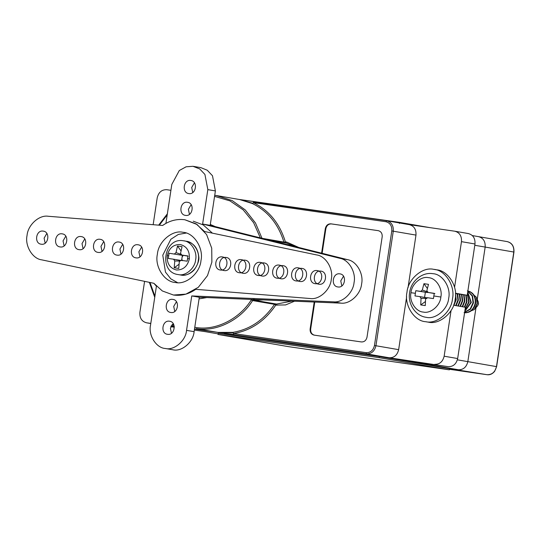 <?xml version="1.0" encoding="UTF-8"?>
<svg xmlns="http://www.w3.org/2000/svg" width="541" height="541" viewBox="0 0 541 541"><rect width="100%" height="100%" fill="white"/><g stroke="black" fill="none" stroke-linecap="round" stroke-linejoin="round"><path stroke-width="0.81" d="M205.364 331.667L194.347 330.084M224.15 333.33L233.908 334.737L233.536 333.547L366.115 352.651C370.484 352.752 373.263 350.365 374.46 345.496L391.785 230.939C392.083 225.935 390.122 222.872 385.916 221.729L253.337 202.625L253.573 201.881L386.619 220.735C391.393 222.026 393.611 225.502 393.273 231.169L375.948 345.726C374.595 351.244 371.437 353.949 366.494 353.834L389.195 357.77L448.198 366.663L384.698 357.513L402.707 360.11L458.376 369.746C463.326 369.855 466.477 367.15 467.837 361.631L475.999 307.633L467.837 361.631C466.477 367.15 463.326 369.855 458.376 369.746L440.367 367.15L487.022 374.703C491.972 374.812 495.123 372.113 496.482 366.588L513.808 252.032L485.162 247.075C485.493 241.408 483.275 237.932 478.508 236.64L472.381 235.578M477.25 299.369L485.162 247.075L477.25 299.369M449.388 369.834L449.557 368.739L379.288 356.573L218.165 333.357L217.996 334.453L288.265 346.612L449.388 369.834L379.126 357.669L379.288 356.573M379.126 357.669L217.996 334.453M399.42 223.474L399.589 222.378L238.432 199.338M399.589 222.378L429.865 227.626M478.508 236.64C483.275 237.932 485.493 241.408 485.162 247.075L474.788 245.283M294.5 301.209L285.587 304.935L275.788 305.077C264.894 321.117 250.814 330.605 233.536 333.547L232.914 332.363L218.023 332.411M314.213 302.027L310.135 328.982C309.939 332.316 311.244 334.358 314.05 335.116L361.442 341.946C364.35 342.013 366.203 340.417 367.008 337.171L382.183 236.802C382.379 233.469 381.074 231.42 378.267 230.662L330.882 223.832C327.968 223.771 326.115 225.36 325.317 228.606L321.597 253.174M378.389 230.682L331.423 223.927C328.509 223.866 326.656 225.455 325.858 228.701L322.132 253.31M170.922 190.31L166.682 189.702C161.732 189.593 158.581 192.298 157.221 197.817L153.157 224.704M455.502 293.567L467.228 295.271L474.984 243.991C475.316 238.324 473.098 234.848 468.33 233.556M467.228 295.271L455.481 293.236M454.568 287.298L461.473 241.651C461.804 235.984 459.586 232.508 454.819 231.217L409.321 224.664C414.095 225.955 416.313 229.431 415.975 235.098L408.015 287.758M144.589 281.347L139.896 312.373C139.564 318.04 141.783 321.516 146.55 322.808L150.79 323.417M170.976 326.324L174.276 326.798M146.354 322.774L150.77 323.538L146.354 322.774M170.821 326.696L174.303 327.197M203.984 330.003L204.302 330.47L213.905 331.849M448.198 366.663C453.148 366.771 456.3 364.066 457.659 358.548L465.416 307.274L453.649 305.232M434.687 364.323C439.637 364.431 442.788 361.726 444.147 356.208L451.052 310.568M468.526 233.59L454.819 231.217M262.013 238.304L283.903 242.097L284.647 242.794L285.357 241.8C279.677 223.372 269.005 210.321 253.337 202.625L252.863 203.308L239.859 199.582L254.04 201.631L239.988 199.602M389.195 357.77C394.139 357.878 397.29 355.173 398.649 349.655L406.636 296.84M262.006 238.29L255.48 223L245.222 209.901L232.13 200.555L216.258 195.517L239.622 199.541L252.397 203.558L252.863 203.308M314.761 302.054L310.676 329.07C310.48 332.404 311.785 334.453 314.591 335.21M204.004 330.084L207.176 330.558M215.359 331.971L219.105 332.6M233.543 334.345L218.564 332.505L233.286 332.756M182.973 232.299C172.356 229.621 158.276 241.699 157.377 254.25C154.523 266.524 164.423 282.057 175.379 282.49C185.996 285.161 200.069 273.09 200.975 260.532C203.829 248.258 193.928 232.731 182.973 232.299C172.356 229.621 158.276 241.699 157.377 254.25C154.523 266.524 164.423 282.057 175.379 282.49C185.996 285.161 200.069 273.09 200.975 260.532C203.829 248.258 193.928 232.731 182.973 232.299C172.356 229.621 158.276 241.699 157.377 254.25C154.523 266.524 164.423 282.057 175.379 282.49C185.996 285.161 200.069 273.09 200.975 260.532C203.829 248.258 193.928 232.731 182.973 232.299L183.507 232.387M174.844 282.402L175.379 282.49M186.172 233.049L178.293 234.456L170.828 239.291L162.78 255.19L165.465 272.103L170.787 278.831L177.583 282.673L170.787 278.831L165.465 272.103L162.78 255.19L170.828 239.291L178.293 234.456L186.172 233.049L178.293 234.456L170.828 239.291L162.78 255.19L165.465 272.103L170.787 278.831L177.583 282.673M137.989 244.769C130.706 243.355 128.616 257.164 136.007 257.861C143.284 259.281 145.373 245.465 137.989 244.769C130.706 243.355 128.616 257.164 136.007 257.861C143.284 259.281 145.373 245.465 137.989 244.769C130.706 243.355 128.616 257.164 136.007 257.861C143.284 259.281 145.373 245.465 137.989 244.769L138.124 244.789M141.62 247.115L138.875 251.808L139.943 256.826L138.875 251.808L141.62 247.115L138.875 251.808L139.943 256.826M119.034 242.037C111.75 240.623 109.661 254.432 117.052 255.129C124.329 256.549 126.418 242.733 119.034 242.037C111.75 240.623 109.661 254.432 117.052 255.129C124.329 256.549 126.418 242.733 119.034 242.037C111.75 240.623 109.661 254.432 117.052 255.129C124.329 256.549 126.418 242.733 119.034 242.037L119.169 242.064M122.665 244.39L119.919 249.076L120.981 254.094L119.919 249.076L122.665 244.39L119.919 249.076L120.981 254.094M100.071 239.305C92.795 237.891 90.705 251.7 98.097 252.397C105.373 253.817 107.463 240.001 100.071 239.305C92.795 237.891 90.705 251.7 98.097 252.397C105.373 253.817 107.463 240.001 100.071 239.305C92.795 237.891 90.705 251.7 98.097 252.397C105.373 253.817 107.463 240.001 100.071 239.305L100.213 239.332M103.71 241.658L100.964 246.344L102.026 251.362L100.964 246.344L103.71 241.658L100.964 246.344L102.026 251.362M81.116 236.573C73.84 235.159 71.75 248.968 79.135 249.665C86.418 251.085 88.508 237.276 81.116 236.573C73.84 235.159 71.75 248.968 79.135 249.665C86.418 251.085 88.508 237.276 81.116 236.573C73.84 235.159 71.75 248.968 79.135 249.665C86.418 251.085 88.508 237.276 81.116 236.573L81.258 236.6M84.754 238.926L82.009 243.612L83.071 248.63L82.009 243.612L84.754 238.926L82.009 243.612L83.071 248.63M62.161 233.847C54.884 232.427 52.795 246.236 60.179 246.939C67.463 248.353 69.552 234.544 62.161 233.847C54.884 232.427 52.795 246.236 60.179 246.939C67.463 248.353 69.552 234.544 62.161 233.847C54.884 232.427 52.795 246.236 60.179 246.939C67.463 248.353 69.552 234.544 62.161 233.847L62.303 233.868M65.792 236.194L63.054 240.88L64.115 245.898L63.054 240.88L65.792 236.194L63.054 240.88L64.115 245.898M43.206 231.115C35.929 229.695 33.84 243.511 41.224 244.207C48.501 245.621 50.59 231.812 43.206 231.115C35.929 229.695 33.84 243.511 41.224 244.207C48.501 245.621 50.59 231.812 43.206 231.115C35.929 229.695 33.84 243.511 41.224 244.207C48.501 245.621 50.59 231.812 43.206 231.115L43.348 231.135M46.837 233.462L44.098 238.148L45.16 243.166L44.098 238.148L46.837 233.462L44.098 238.148L45.16 243.166M199.068 298.869L206.845 297.564M215.223 226.605L210.321 224.468M173.485 295.034L185.921 294.128L198.27 287.339L207.48 275.626L211.876 262.108L211.72 248.17L206.594 234.544L197.086 224.515L184.866 219.754C176.988 218.72 169.57 220.627 162.611 225.462L48.264 216.272C39.223 214.669 27.882 224.934 27.05 235.477C24.724 245.797 32.541 258.821 41.677 259.842L153.867 283.288L162.327 290.957L173.485 295.034C181.363 296.062 188.782 294.162 195.741 289.32L310.081 298.517C319.129 300.113 330.47 289.854 331.302 279.312C333.621 268.985 325.804 255.961 316.674 254.939L204.484 231.501L196.025 223.825L184.866 219.754C176.988 218.72 169.57 220.627 162.611 225.462L48.264 216.272C39.223 214.669 27.882 224.934 27.05 235.477C24.724 245.797 32.541 258.821 41.677 259.842L153.867 283.288L162.327 290.957L173.485 295.034M222.344 256.928C215.061 255.508 212.978 269.317 220.363 270.02C227.639 271.433 229.729 257.624 222.344 256.928L222.479 256.948M241.3 259.653C234.023 258.24 231.933 272.049 239.318 272.745C246.601 274.165 248.684 260.356 241.3 259.653L241.442 259.68M260.255 262.385C252.978 260.972 250.889 274.781 258.273 275.477C265.557 276.897 267.646 263.082 260.255 262.385L260.397 262.412M279.21 265.117C271.934 263.704 269.844 277.513 277.229 278.209C284.512 279.629 286.602 265.814 279.21 265.117L279.352 265.137M298.165 267.849C290.889 266.436 288.799 280.245 296.191 280.941C303.467 282.361 305.557 268.546 298.165 267.849L298.307 267.869M317.127 270.581C309.844 269.168 307.755 282.977 315.146 283.673C322.422 285.087 324.512 271.278 317.127 270.581L317.263 270.601M187.511 202.3C180.227 200.88 178.138 214.689 185.529 215.392C192.806 216.806 194.895 202.997 187.511 202.3L187.646 202.32M191.142 204.647L188.396 209.333L189.458 214.351M190.811 180.478C183.527 179.057 181.438 192.873 188.829 193.57C196.106 194.983 198.195 181.174 190.811 180.478L190.946 180.498M194.442 182.824L191.697 187.511L192.758 192.528M172.822 299.396C165.546 297.983 163.456 311.792 170.841 312.488C178.124 313.908 180.207 300.093 172.822 299.396L172.964 299.416M176.454 301.743L173.715 306.436L174.777 311.454M169.522 321.219C162.246 319.799 160.156 333.614 167.541 334.311C174.824 335.724 176.907 321.915 169.522 321.219L169.664 321.239M173.154 323.565L170.415 328.252L171.477 333.27M202.618 224.035L210.185 225.347L347.613 259.673C356.492 261.066 363.843 273.793 361.611 283.903C360.759 294.209 349.953 304.312 341.04 303.143L199.311 297.252L194.111 331.667C193.36 342.04 181.735 352.015 172.964 349.804L165.397 348.492C174.168 350.703 185.793 340.729 186.544 330.362L191.744 295.941L333.472 301.837C342.385 303.007 353.192 292.897 354.051 282.591C356.276 272.481 348.925 259.754 340.052 258.361L202.618 224.035L207.825 189.62L204.917 174.439L199.683 168.914L192.954 166.297L186.104 166.797L179.301 170.53L171.808 184.427L165.918 223.379L162.611 225.462L48.264 216.272C39.223 214.669 27.882 224.934 27.05 235.477C24.724 245.797 32.541 258.821 41.677 259.842L153.867 283.288L156.417 286.216L150.526 325.168C148.166 335.312 156.349 348.133 165.397 348.492M226.131 257.469C218.855 256.055 216.765 269.864 224.157 270.561C231.433 271.981 233.523 258.165 226.131 257.469L226.273 257.496M245.093 260.201C237.81 258.787 235.72 272.596 243.112 273.293C250.388 274.713 252.478 260.897 245.093 260.201L245.229 260.221M264.049 262.933C256.765 261.519 254.683 275.328 262.067 276.025C269.344 277.445 271.433 263.629 264.049 262.933L264.184 262.953M283.004 265.665C275.727 264.251 273.638 278.06 281.022 278.757C288.299 280.17 290.389 266.361 283.004 265.665L283.146 265.685M301.959 268.397C294.683 266.977 292.593 280.793 299.978 281.489C307.261 282.902 309.351 269.093 301.959 268.397L302.101 268.417M320.914 271.129C313.638 269.709 311.548 283.525 318.933 284.221C326.216 285.634 328.306 271.825 320.914 271.129L321.056 271.149M339.87 273.861C332.593 272.441 330.504 286.257 337.895 286.953C345.172 288.367 347.261 274.558 339.87 273.861L340.012 273.881M343.508 276.208L340.762 280.894L341.824 285.912M212.052 232.806L203.227 224.914L193.238 221.188M199.311 297.252L191.744 295.941M193.394 166.364L200.961 167.676L207.25 170.226L212.485 175.751L215.392 190.926L210.185 225.347M474.964 308.81L477.649 305.773L478.515 303.893L478.305 301.986L476.79 298.226L477.378 303.548L474.809 308.979M474.261 309.601L477.25 303.508L476.398 297.246L477.088 303.454L474.261 309.601L466.186 312.806M469.933 291.525L476.398 297.246M428.513 277.668C421.236 275.836 411.593 284.106 410.971 292.715C409.016 301.127 415.806 311.772 423.312 312.069C430.589 313.902 440.239 305.624 440.854 297.023C442.808 288.603 436.026 277.966 428.513 277.668M419.917 296.624L426.565 297.746L426.971 298.382L421.04 298.389L419.917 296.624L414.988 295.934L415.786 290.693L425.368 292.221L424.577 297.462M440.854 297.023L433.835 295.968L434.234 293.35L427.985 292.431L426.856 290.666L428.492 284.35L423.948 283.694L422.305 290.01L420.709 291.383L415.786 290.693M426.43 317.351C435.661 319.677 447.901 309.175 448.685 298.26C451.167 287.582 442.558 274.084 433.03 273.705L432.969 273.699C422.23 271.758 410.964 281.178 409.632 292.519C407.535 303.602 415.265 315.802 425.963 317.276L426.43 317.351M433.686 269.344C445.121 269.797 455.454 286 452.479 298.808C451.532 311.907 436.844 324.505 425.767 321.712C414.338 321.259 404.005 305.056 406.981 292.248C407.921 279.149 422.609 266.551 433.686 269.344L436.952 269.898M436.391 269.81C447.826 270.263 458.153 286.466 455.177 299.274C454.237 312.373 439.549 324.972 428.472 322.179L425.767 321.712M464.516 312.745C470.339 312.874 474.051 309.695 475.647 303.203C476.039 296.536 473.429 292.444 467.816 290.923M464.07 312.671C469.886 312.799 473.598 309.614 475.194 303.122C475.586 296.454 472.976 292.363 467.363 290.848M464.638 312.387L470.542 309.168L473.483 302.825L472.543 295.927L467.85 291.18M464.665 312.231L470.271 308.877L473.03 302.75L472.205 296.103L467.83 291.308M464.793 311.379L471.319 302.453L467.715 292.066M464.841 311.075L470.873 302.372L467.674 292.343M465.077 309.513L469.162 302.081L467.451 293.81M465.159 308.958L468.709 302L467.37 294.338M464.773 307.16L466.998 301.702L466.2 295.122M464.32 307.085L466.545 301.628L465.754 295.055M462.609 306.788L464.834 301.33L464.063 294.811M462.156 306.706L464.388 301.249L463.617 294.75M460.445 306.409L462.677 300.958L461.933 294.507M459.999 306.334L462.224 300.877L461.487 294.439M458.288 306.037L460.513 300.58L459.796 294.196M457.835 305.956L460.06 300.505L459.35 294.135M456.124 305.665L458.349 300.208L457.659 293.891M455.671 305.584L457.896 300.127L457.213 293.824M453.96 305.286L456.185 299.836L455.522 293.574M453.811 304.779L455.738 299.755L455.522 294.913M433.835 295.968L433.442 298.591L427.194 297.672L425.591 299.045L425.28 305.591L420.729 304.935L425.402 301.56M421.04 298.389L420.729 304.935M422.305 290.01L427.938 292.018L427.356 292.512L420.709 291.383M423.948 283.694L427.363 288.448M427.985 292.431L434.876 293.594M425.368 292.221L427.356 292.512M183.385 255.251L182.148 256.914L181.83 259.031L182.344 260.701M189.357 258.835C189.817 251.058 186.773 246.283 180.227 244.512C173.431 244.363 169.103 248.076 167.243 255.65C166.784 263.426 169.827 268.201 176.373 269.973C183.162 270.121 187.49 266.409 189.357 258.835L187.571 258.571L187.179 261.195L180.917 260.275L179.308 261.655L178.76 268.417L174.209 267.761L179.044 264.265M180.248 261.005L174.757 260.999L173.62 259.227L168.285 258.47L169.076 253.235L183.142 255.467L169.076 253.235M187.571 258.571L187.97 255.954L181.708 255.041L180.572 253.262L182.047 246.662L177.495 246.006L176.028 252.606L174.418 253.986M174.757 260.999L174.209 267.761M181.708 255.041L188.112 256.184M173.62 259.227L180.789 260.437M182.385 255.359L181.593 260.593M177.495 246.006L181.046 250.936M176.028 252.606L181.499 254.554M205.56 331.701L218.084 333.871L205.458 331.687M457.388 359.826L496.077 366.548M513.402 251.991L513.808 252.032C514.139 246.371 511.921 242.889 507.154 241.597M449.47 369.293L487.035 374.703L449.47 369.293M260.336 237.871L253.634 222.709L243.2 209.867L229.993 200.894L214.567 196.383M232.914 332.363C249.915 329.469 263.771 320.13 274.483 304.353L252.593 300.566C240.617 320.103 216.13 332.269 196.133 328.624L216.61 332.188M167.196 214.946L159.331 225.198M149.999 282.483L154.909 296.157M194.774 327.285L195.761 327.44C215.426 331.024 239.514 319.055 251.295 299.842L252.593 300.566L253.519 300.106L276.546 304.056L253.519 300.106L253.147 298.923M252.397 203.558C267.815 211.118 278.317 223.967 283.903 242.097L286.493 241.962L298.774 247.474M461.473 241.651L474.984 243.991M366.115 352.651L366.494 353.834L233.908 334.737M174.209 326.277L171.254 325.763L174.209 326.27M204.302 330.47L194.503 329.056M174.188 326.128L171.281 325.709M444.147 356.208L457.659 358.548M385.916 221.729L386.619 220.735L409.523 224.698M391.785 230.939L415.975 235.098M374.46 345.496L398.649 349.655M171.984 324.681L173.864 324.952M251.639 299.43L251.295 299.842M263.284 299.91L254.655 300.269L254.284 299.085M276.924 305.246L276.546 304.056L291.944 301.1M295.42 246.635L286.439 243.065L269.114 240.069M310.676 329.07L310.135 328.982M325.858 228.701L325.317 228.606M331.423 223.927L330.882 223.832M386.822 220.762L239.021 199.446M285.79 242.963L286.493 241.962M275.788 305.077L275.41 303.893L274.483 304.353L275.788 305.077M347.613 259.673L340.052 258.361M341.04 303.143L333.472 301.837M194.111 331.667L186.544 330.362M215.392 190.926L207.825 189.62M410.971 292.715L415.305 293.296M178.368 274.605C185.522 276.41 195.01 268.275 195.619 259.815C197.539 251.545 190.865 241.076 183.487 240.786L183.446 240.779C163.964 236.985 158.249 272.089 178.009 274.551L178.368 274.605M183.845 240.84L186.523 241.306C193.651 242.97 197.722 247.994 198.743 256.38C199.453 259.829 197.952 264.306 194.233 269.817C190.371 273.956 185.982 275.707 181.066 275.071L181.052 275.071C188.2 276.877 197.688 268.742 198.297 260.275C200.217 252.005 193.55 241.543 186.165 241.252M167.243 255.65L168.623 255.839M487.028 374.703C489.828 375.102 492.351 374 494.602 371.403L496.624 366.622L513.95 252.065C514.221 246.351 512.023 242.875 507.35 241.631L478.704 236.674M216.258 195.517L214.73 195.321M167.365 213.823L158.662 225.144M149.35 282.348L154.74 297.3M242.185 200.062L239.622 199.541M239.798 199.575L240.231 199.649M219.896 332.647L216.657 332.194M219.085 332.6L213.512 331.795L219.085 332.6M468.053 290.963L467.6 290.882M181.066 275.071L178.009 274.551"/></g></svg>
